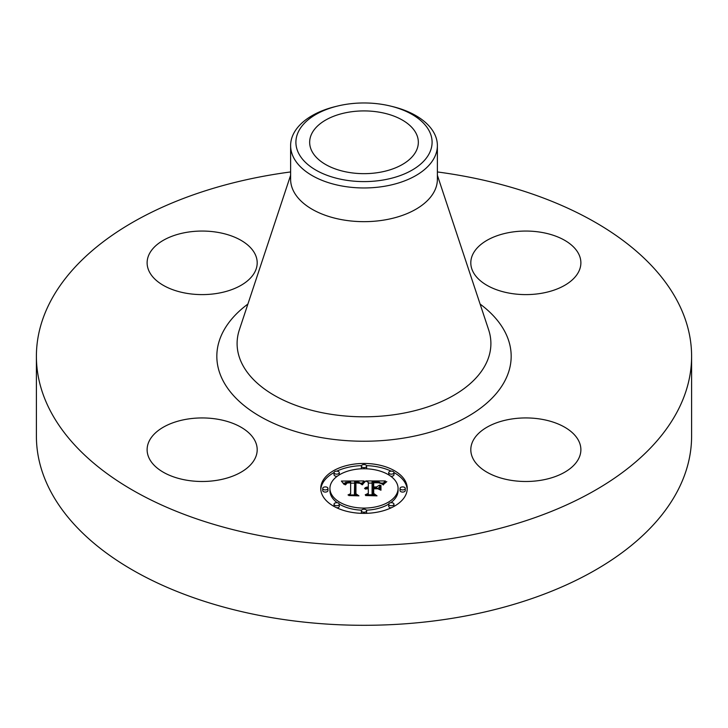 <?xml version="1.0" encoding="UTF-8"?>
<svg xmlns="http://www.w3.org/2000/svg" width="728" height="728" viewBox="0 0 728 728"><rect width="100%" height="100%" fill="white"/><g stroke="black" fill="none" stroke-linecap="round" stroke-linejoin="round"><path stroke-width="1.09" d="M254.964 440.768A55.037 31.777 180 0 1 257.193 449.713A55.037 31.777 180 0 1 209.983 481.163A55.037 31.777 180 0 1 149.34 458.658A55.037 31.777 180 0 1 147.12 449.713A55.037 31.777 180 0 1 194.331 418.263A55.037 31.777 180 0 1 254.964 440.768M437.382 171.945A327.6 189.134 180 0 1 691.6 356.274L691.6 436.163A327.6 189.134 180 0 1 456.229 617.653A327.6 189.134 180 0 1 36.4 436.163L36.4 356.274A327.6 189.134 180 0 1 271.772 174.784A327.6 189.134 180 0 1 290.618 171.945M691.6 356.274A327.6 189.134 180 0 1 456.229 537.765A327.6 189.134 180 0 1 36.4 356.274M379.297 172.39A54.336 31.368 180 0 1 309.664 142.288A54.336 31.368 180 0 1 348.703 112.185A54.336 31.368 180 0 1 418.336 142.288A54.336 31.368 180 0 1 379.297 172.39M429.338 153.353A68.095 39.312 0 0 0 390.445 106.051A68.095 39.312 0 0 0 337.555 106.051A68.095 39.312 0 0 0 298.662 131.213A68.095 39.312 0 0 0 344.826 180.007A68.095 39.312 0 0 0 429.338 153.353M390.445 106.051L392.501 106.552A73.382 42.37 0 0 1 437.382 145.6A73.382 42.37 0 0 1 434.416 157.521A73.382 42.37 180 0 1 384.657 186.25A73.382 42.37 0 0 1 290.618 145.6A73.382 42.37 0 0 1 293.584 133.67A73.382 42.37 180 0 1 335.499 106.552L337.555 106.051M437.382 145.6L437.382 179.297A73.382 42.37 180 0 1 384.657 219.947A73.382 42.37 180 0 1 290.618 179.297L290.618 145.6M510.346 419.219A55.037 31.777 180 0 1 580.88 449.713A55.037 31.777 180 0 1 541.341 480.207A55.037 31.777 180 0 1 470.807 449.713A55.037 31.777 180 0 1 510.346 419.219M473.036 271.781A55.037 31.777 180 0 1 470.807 262.835A55.037 31.777 180 0 1 518.018 231.377A55.037 31.777 180 0 1 578.66 253.89A55.037 31.777 180 0 1 580.88 262.835A55.037 31.777 180 0 1 533.67 294.285A55.037 31.777 180 0 1 473.036 271.781M217.654 293.32A55.037 31.777 180 0 1 147.12 262.835A55.037 31.777 180 0 1 186.659 232.341A55.037 31.777 180 0 1 257.193 262.835A55.037 31.777 180 0 1 217.654 293.32M320.757 488.415A43.243 24.97 180 0 1 364 463.454A43.243 24.97 180 0 1 407.243 488.415A43.243 24.97 180 0 1 364 513.386A43.243 24.97 180 0 1 320.757 488.415M407.207 489.489A43.243 24.97 0 0 0 393.948 472.545M391.154 471.125A43.243 24.97 0 0 0 366.493 465.629M361.507 465.629A43.243 24.97 0 0 0 336.846 471.125M334.052 472.545A43.243 24.97 0 0 0 320.793 489.489M329.93 488.415A34.07 19.674 180 0 1 364 468.75A34.07 19.674 180 0 1 398.07 488.415A34.07 19.674 180 0 1 364 508.089A34.07 19.674 180 0 1 329.93 488.415L329.93 490.554A34.07 19.674 0 0 0 337.228 502.72M339.284 504.095A34.07 19.674 0 0 0 361.561 510.173M366.439 510.173A34.07 19.674 0 0 0 388.716 504.095M390.772 502.72A34.07 19.674 0 0 0 398.07 490.554L398.07 488.415M361.379 466.102A2.621 1.511 180 0 1 364 464.582A2.621 1.511 180 0 1 366.621 466.102A2.621 1.511 180 0 1 364 467.613A2.621 1.511 180 0 1 361.379 466.102L361.379 468.24A2.621 1.511 0 0 0 361.561 468.796M366.439 468.796A2.621 1.511 0 0 0 366.621 468.24L366.621 466.102M400.036 490.554A2.621 1.511 0 0 0 402.657 492.073A2.621 1.511 0 0 0 405.278 490.554L405.278 488.415A2.621 1.511 180 0 1 402.657 489.926A2.621 1.511 180 0 1 400.036 488.415L400.036 490.554M388.716 472.636A2.621 1.511 180 0 1 391.336 471.125A2.621 1.511 180 0 1 393.957 472.636A2.621 1.511 180 0 1 391.336 474.146A2.621 1.511 180 0 1 388.716 472.636L388.716 474.774A2.621 1.511 0 0 0 388.716 474.884M390.772 476.258A2.621 1.511 0 0 0 393.957 474.774L393.957 472.636M361.379 510.738A2.621 1.511 180 0 1 364 509.218A2.621 1.511 180 0 1 366.621 510.738A2.621 1.511 180 0 1 364 512.248A2.621 1.511 180 0 1 361.379 510.738L361.379 512.876A2.621 1.511 0 0 0 361.507 513.34M366.493 513.34A2.621 1.511 0 0 0 366.621 512.876L366.621 510.738M388.716 504.195A2.621 1.511 180 0 1 391.336 502.684A2.621 1.511 180 0 1 393.957 504.195A2.621 1.511 180 0 1 391.336 505.714A2.621 1.511 180 0 1 388.716 504.195L388.716 506.342A2.621 1.511 0 0 0 391.154 507.844M393.948 506.424A2.621 1.511 0 0 0 393.957 506.342L393.957 504.195M322.722 488.415L322.722 490.554A2.621 1.511 0 0 0 325.343 492.073A2.621 1.511 0 0 0 327.964 490.554L327.964 488.415A2.621 1.511 180 0 1 325.343 489.926A2.621 1.511 180 0 1 322.722 488.415A2.621 1.511 180 0 1 325.343 486.905A2.621 1.511 180 0 1 327.964 488.415M334.043 472.636A2.621 1.511 180 0 1 336.664 471.125A2.621 1.511 180 0 1 339.284 472.636A2.621 1.511 180 0 1 336.664 474.146A2.621 1.511 180 0 1 334.043 472.636L334.043 474.774A2.621 1.511 0 0 0 337.228 476.258M339.284 474.884A2.621 1.511 0 0 0 339.284 474.774L339.284 472.636M334.043 504.195A2.621 1.511 180 0 1 336.664 502.684A2.621 1.511 180 0 1 339.284 504.195A2.621 1.511 180 0 1 336.664 505.714A2.621 1.511 180 0 1 334.043 504.195L334.043 506.342A2.621 1.511 0 0 0 334.052 506.424M336.846 507.844A2.621 1.511 0 0 0 339.284 506.342L339.284 504.195M364.009 480.944L361.27 484.257L358.986 482.191L354.636 481.927L354.418 493.757L356.647 494.949L348.011 494.949L350.65 493.666L350.65 482.81L347.138 483.019L345.572 484.803L345.127 484.548L346.419 482.928L350.441 482.528L350.65 482L345.536 482.391L344.116 484.439L341.377 481.053L364.009 480.944M365.201 481.636L361.971 484.721L363.936 482.136L365.201 481.636M360.16 483.337L355.947 482.819L355.928 493.793L358.931 495.841L348.839 495.55L357.894 495.55L355.355 493.875L355.355 482.509L358.813 482.637L360.16 483.337M365.747 480.944L385.367 480.944L382.264 484.22L379.252 482.145L372.081 481.854L372.081 486.959L373.236 486.959L373.236 482.455L378.897 482.591L381.099 483.565L378.606 482.81L373.71 482.746L373.71 486.959L376.558 486.959L379.588 485.112L379.588 489.689L376.412 487.878L372.081 487.878L372.081 493.375L374.501 494.794L365.219 494.794L368.304 493.375L368.304 488.688L365.392 489.089L368.304 488.388L368.304 487.878L364.564 488.506L365.92 487.414L368.304 486.959L368.304 482.355L365.747 480.944M386.805 481.618L383.01 484.803L384.593 482.764L386.805 481.618M380.962 485.494L380.962 490.208L380.471 490.044L380.471 485.33L380.962 485.494M377.577 488.788L373.71 488.788L373.71 493.466L377.031 495.841L365.62 495.55L375.976 495.55L373.236 493.593L373.236 488.497L377.577 488.788M379.588 489.689L379.588 487.26L377.523 488.515M373.71 484.584L373.236 484.593M383.074 483.092L381.135 483.092M372.081 483.092L368.304 483.092M368.304 486.959L368.304 487.878M367.749 486.996L367.749 487.851M367.231 487.059L367.231 487.878M366.748 487.15L366.748 487.924M366.321 487.269L366.321 488.006M365.92 487.414L365.92 488.115M365.565 487.578L365.565 488.242M365.256 487.778L365.256 488.37M364.983 487.997L364.983 488.515M368.304 493.375L368.304 494.794M372.081 493.375L372.081 494.794M376.558 486.959L376.558 487.96M373.71 486.959L373.71 487.878M373.236 486.959L373.236 487.878M372.081 486.959L372.081 487.878M362.007 483.101L360.387 483.11M354.618 483.137L350.65 483.155M344.535 483.183L343.106 483.192M350.65 484.957L350.65 493.666M350.65 482L350.65 482.81M346.037 483.128L346.037 483.656M345.873 483.255L345.873 483.874M345.727 483.392L345.727 484.184M345.591 483.547L345.591 484.684M345.463 483.72L345.463 484.803M345.363 483.902L345.363 484.803M345.272 484.102L345.272 484.803M345.19 484.32L345.19 484.803M354.418 493.757L354.418 494.949M380.962 490.208L380.962 487.642L380.471 487.478L380.471 490.044M380.471 485.33L380.471 487.478M364.728 481.481L364.728 482.027M364.473 481.672L364.473 482.273M364.209 481.89L364.209 482.537M363.936 482.136L363.936 482.828M363.672 482.409L363.672 483.146M363.399 482.71L363.399 483.483M363.136 483.037L363.136 483.847M362.863 483.392L362.863 484.229M362.58 483.774L362.58 484.639M362.307 484.184L362.307 484.793M385.94 481.763L385.94 482.236M385.449 482.091L385.449 482.609M385.003 482.427L385.003 482.992M384.593 482.764L384.593 483.365M384.229 483.101L384.229 483.756M383.902 483.438L383.902 484.147M383.62 483.774L383.62 484.557M383.374 484.12L383.374 484.939M355.937 484.639L355.355 484.648L355.355 493.875M355.928 493.793L355.928 494.248M373.71 490.636L373.236 490.636L373.236 493.593M373.71 493.466L373.71 493.93M400.036 488.415A2.621 1.511 180 0 1 402.657 486.905A2.621 1.511 180 0 1 405.278 488.415M437.382 175.275L488.634 329.775A126.899 73.264 180 0 1 399.727 413.85A126.899 73.264 180 0 1 239.366 329.775L290.618 175.275M480.107 304.067A147.156 84.958 180 0 1 405.432 437.801A147.156 84.958 180 0 1 242.315 404.058A147.156 84.958 180 0 1 247.893 304.067"/></g></svg>

